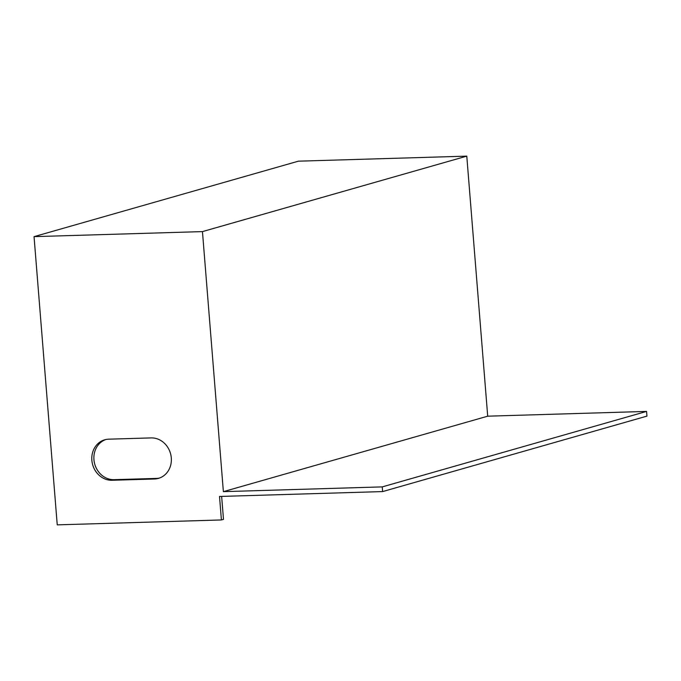 <?xml version="1.0" encoding="UTF-8"?>
<svg xmlns="http://www.w3.org/2000/svg" width="681" height="681" viewBox="0 0 681 681"><rect width="100%" height="100%" fill="white"/><g stroke="black" fill="none" stroke-linecap="round" stroke-linejoin="round"><path stroke-width="1.02" d="M223.377 491.648L202.453 231.6L466.783 156.136L487.707 416.185L646.575 411.418L382.245 486.889L223.377 491.648L487.707 416.185M202.453 231.6L34.05 236.639L298.38 161.176L466.783 156.136M221.64 496.406L223.487 519.356L221.402 519.952L57.238 524.864L34.05 236.639M221.402 519.952L219.52 496.466L382.62 491.58L382.245 486.889M108.739 439.177A20.719 18.43 -105.9 0 0 104.704 439.807A20.719 18.43 -105.9 0 0 92.156 462.552A20.719 18.43 -105.9 0 0 112.042 480.267L154.408 478.998A20.719 18.43 -105.9 0 0 158.443 478.377A20.719 18.43 -105.9 0 0 170.999 455.632A20.719 18.43 -105.9 0 0 151.105 437.909L108.739 439.177M105.751 439.543A20.719 18.43 -105.9 0 0 94.353 462.552A20.719 18.43 -105.9 0 0 114.127 479.679L156.494 478.411A20.719 18.43 -105.9 0 0 159.473 478.045M382.62 491.58L646.95 416.117L646.575 411.418M114.127 479.679L112.042 480.267M156.494 478.411L154.408 478.998"/></g></svg>
